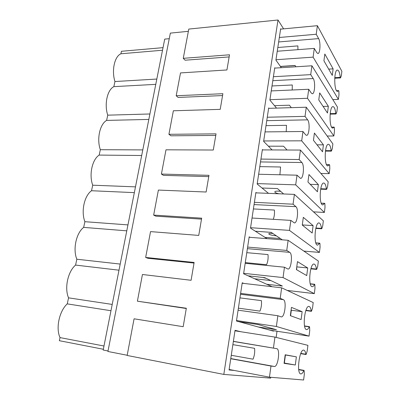 <?xml version="1.0" encoding="UTF-8"?>
<svg xmlns="http://www.w3.org/2000/svg" width="400" height="400" viewBox="0 0 400 400"><rect width="100%" height="100%" fill="white"/><g stroke="black" fill="none" stroke-linecap="round" stroke-linejoin="round"><path stroke-width="0.6" d="M332.82 99.6L338.4 99.405L338.975 94.8L338.885 91.32L338.675 90.61L337.615 91.355C333.955 92.13 333.74 69.72 337.435 70.055C338.805 70.29 339.74 72.735 340.25 77.395L340.565 77.795L341.32 75.85L341.88 71.33L317.395 25.685L280.595 29.145M332.285 75.405L323.93 60.825L324.825 54.02L333.12 68.86L332.285 75.405M328.685 69.12L333.12 68.86M277.255 51.24L314.295 48.41L313.105 57.145L275.97 59.725M279.335 37.48L316.225 34.255L318.625 38.6C320.775 42.095 320.205 53.72 317.9 53.535L316.735 52.61L314.295 48.41M277.82 47.495L297.885 45.9L297.925 49.66M280.49 66.525L295.155 65.59M338.4 99.405L313.105 57.145M280.415 66.42L295.085 65.485L295.95 66.78M317.395 25.685L316.225 34.255M327.175 136.03L333.865 135.985L334.455 131.245L334.36 127.765L334.155 127.09L332.865 128.065C329.05 128.73 329.175 106.185 333.005 106.635C334.345 106.86 335.265 109.15 335.76 113.5L336.09 113.845L336.87 111.74L337.45 107.09L311.93 65.78L274.7 68.11M327.485 113.02L318.775 99.935L319.7 92.915L328.345 106.275L327.485 113.02M323.1 106.435L328.345 106.275M271.25 90.92L308.725 89.265L307.495 98.29L269.925 99.68M273.4 76.715L310.72 74.635L313.225 78.56C315.54 81.78 314.82 94.03 312.33 93.765L311.27 93.035L308.725 89.265M272 85.96L292.29 84.98L292.21 89.995M333.865 135.985L307.495 98.29M274.51 105.67L289.395 105.195L291.315 107.665M311.93 65.78L310.72 74.635M320.895 173.46L329.195 173.645L329.8 168.765L329.7 165.285L329.5 164.645L327.955 165.895C323.985 166.445 324.505 143.695 328.46 144.28C329.765 144.495 330.655 146.63 331.14 150.67L331.48 150.95L332.29 148.685L332.885 143.9L306.28 107.215L268.615 108.345M322.535 151.795L313.455 140.31L314.41 133.06L323.425 144.84L322.535 151.795M317.035 144.835L323.425 144.84M265.055 131.9L302.965 131.5L301.695 140.83L263.685 140.95M267.275 117.225L305.03 116.37L307.645 119.845C310.15 122.75 309.245 135.71 306.555 135.355L305.625 134.805L302.965 131.5M266 125.65L286.515 125.325L286.215 131.675M329.195 173.645L301.695 140.83M268.39 146.185L283.525 146.205L287.055 150.005M306.28 107.215L305.03 116.37M279.14 193.785C276.31 193.25 274.85 192.6 274.775 191.84C275.36 191.065 277.33 190.915 280.695 191.39M313.515 211.86L324.385 212.44L325.01 207.41L324.9 203.93L324.705 203.325L322.875 204.905C318.765 205.32 319.73 182.305 323.795 183.03C325.05 183.25 325.915 185.22 326.38 188.95L326.57 189.38L326.735 189.165L327.575 186.73L328.185 181.8L300.435 150.065L262.33 149.9M317.43 191.775L307.96 182L308.95 174.515L318.35 184.6L317.43 191.775M310.23 184.345L318.35 184.6M258.65 174.245L297.01 175.185L295.695 184.84L257.235 183.6M260.945 159.08L299.145 159.535L301.88 162.525C304.59 165.06 303.46 178.845 300.565 178.385L297.01 175.185M259.805 166.62L280.55 166.995L279.905 174.765M324.385 212.44L295.695 184.84M262.02 188.015L277.46 188.565L283.64 193.965M300.435 150.065L299.145 159.535M276.33 235.815L275.625 235.775C271.53 235.325 269.23 234.675 268.73 233.815C269.015 233.37 270.4 233.265 272.87 233.49M303.845 251.09L319.43 252.415L320.075 247.23L319.955 243.755L319.765 243.185L317.625 245.15C313.385 245.42 314.84 222.055 319 222.94C320.2 223.16 321.025 224.975 321.475 228.39L321.655 228.79L321.845 228.54L322.715 225.92L323.345 220.84L294.39 194.395L255.835 192.85M302.325 224.76L302.505 225.255M312.165 233.02L302.285 225.075L303.305 217.34L313.11 225.62L312.165 233.02M302.55 224.94L313.11 225.62M252.03 218.025L290.845 220.395L289.48 230.395L250.565 227.7M254.4 202.34L293.055 204.195L295.915 206.665C298.86 208.77 297.455 223.505 294.355 222.92L290.845 220.395M253.405 208.935L274.385 210.06C274.705 213.555 274.325 216.64 273.24 219.32M265.005 237.37L280.39 238.545M319.43 252.415L289.48 230.395M255.34 231.22L271.19 232.36L282.305 239.835M294.39 194.395L293.055 204.195M266.23 278.375L262.765 277.44M287.24 290.43L314.32 293.63L314.985 288.285L314.855 284.805L314.51 284.44C313.76 285.995 312.99 286.745 312.2 286.685C307.835 286.81 309.83 263.005 314.075 264.065C315.205 264.285 315.99 265.945 316.42 269.045L316.59 269.41L316.805 269.12L317.71 266.31L318.355 261.07L288.135 240.285L249.12 237.27M296.79 266.77L296.65 269.745M306.735 275.6L296.415 269.61L297.47 261.61L307.71 267.955L306.735 275.6M297.025 266.905L307.71 267.955M245.18 263.31L284.46 267.215L283.05 277.575L243.665 273.32M247.635 247.085L286.75 250.435L289.74 252.35C292.94 253.95 291.22 269.77 287.905 269.055L284.46 267.215M245.285 262.605L266.56 264.705C267.88 261.78 268.36 258.405 268.01 254.585L246.79 252.665M254.595 278.76L270.855 280.575M314.32 293.63L283.05 277.575M248.13 275.835L264.705 277.65L282.37 286.055L266.715 284.255M288.135 240.285L286.75 250.435M269.99 330.185L309.05 336.135L309.735 330.62L309.6 327.15L309.425 326.655L309.235 326.855C308.365 328.76 307.485 329.67 306.585 329.59C302.12 329.545 304.7 305.2 309 306.445C310.06 306.67 310.795 308.18 311.21 310.975L311.37 311.305L311.61 310.97L312.545 307.955L313.215 302.555L281.65 287.825L242.17 283.225M291.075 310.135L291.32 310.23L290.59 315.76M301.12 319.57L290.345 315.67L291.44 307.395L302.13 311.675L301.12 319.57M291.32 310.23L302.13 311.675M238.09 310.185L277.845 315.735L276.38 326.47L236.525 320.55M240.63 293.39L280.215 298.34L283.35 299.655C286.83 300.675 284.74 317.74 281.215 316.87L277.845 315.735M238.395 308.155L259.915 311.125C261.285 307.93 261.785 304.44 261.415 300.645L239.95 297.88M309.05 336.135L276.38 326.47M238.745 321.65L257.995 324.52L276.425 329.725L258.25 326.975M281.65 287.825L280.215 298.34M230.75 358.73L270.985 366.04L269.465 377.18L303.61 380L304.32 374.31L304.17 370.845L304.01 370.385L303.795 370.625C302.795 372.935 301.79 374.035 300.78 373.92C296.24 373.705 299.435 348.71 303.775 350.15C304.755 350.38 305.44 351.74 305.83 354.235L305.98 354.535L306.245 354.145L307.22 350.92L307.91 345.345L274.935 337.095L234.97 330.805M285.175 354.93L285.425 354.975L284.36 363.055L284.11 363.02M295.32 365L284.065 363.345L285.195 354.775L296.365 356.84L295.32 365L284.36 363.055M285.425 354.975L296.365 356.84M233.38 341.33L276.725 348.67C280.48 349.005 278.04 367.31 274.32 366.465L270.985 366.04M231.27 355.29L253.035 359.18C254.465 355.7 254.98 352.085 254.585 348.33L232.88 344.65M269.465 377.18L229.125 369.47M274.935 337.095L273.445 348.005M103.34 349.26L59.36 340.7L60.025 337.595C55.575 328.14 59.345 310.955 67.26 303.875L68.555 297.845C64.255 288.105 67.915 271.425 75.58 265.085L76.835 259.225C72.685 249.225 76.24 233.03 83.665 227.385L84.89 221.69C80.88 211.45 84.335 195.715 91.53 190.735L92.715 185.195C88.845 174.73 92.2 159.435 99.175 155.085L100.33 149.7C96.585 139.025 99.85 124.155 106.615 120.405L107.74 115.16C104.12 104.295 107.29 89.83 113.855 86.645L114.95 81.54C111.45 70.495 114.535 56.42 120.91 53.775L121.44 51.29L163.03 47.655M223.815 374.415L278 20L188.79 29.08L183.265 58.33L229.51 54.795L226.925 69.965L180.51 72.92L176.2 95.74L222.88 93.705L220.21 109.36L173.36 110.78L168.92 134.3L216.04 133.86L213.285 150.025L165.99 149.81L161.41 174.065L208.975 175.325L206.13 192.02L158.385 190.065L153.66 215.095L201.675 218.165L198.735 235.42L150.54 231.605L145.66 257.445L194.13 262.445L191.09 280.29L142.44 274.495L137.4 301.185L186.325 308.24L183.18 326.705L134.075 318.8L127.15 355.455L223.815 374.415L270.625 378.125L270.74 377.285M281.33 67.695L275.91 60.11L280.65 28.77L280.875 29.12M169.26 38.685L164.72 39.115L103.19 350.03L108.02 350.975M188.37 31.315L170.35 33.115L107.925 351.48L127.19 355.255M278 20L283.605 28.865M276.995 331.25L276.16 337.405M273.53 330.725L273.47 331.135L236.45 321.025L242.235 282.765L243.79 283.415M272.15 286.715L243.595 273.78L249.185 236.825L250.045 237.34M267.025 238.655L250.5 228.14L255.9 192.42L256.48 192.875M268.52 193.36L257.17 184.025L262.395 149.485L262.825 149.9M272.1 149.94L263.625 141.365L268.68 107.94L269.015 108.33M276.53 108.105L269.865 100.08L274.76 67.725L275.03 68.09M234.365 370.47L229.05 369.96L235.045 330.33L241.04 331.76M222.565 95.565L178.115 97.43L176.2 95.74M229.15 56.915L185.11 60.205L183.265 58.33M103.98 346.015L60.025 337.595M110.965 310.73L67.26 303.875M112.215 304.425L68.555 297.845M118.99 270.19L75.58 265.085M120.2 264.075L76.835 259.225M126.775 230.84L83.665 227.385M127.95 224.9L84.89 221.69M134.34 192.63L91.53 190.735M135.48 186.86L92.715 185.195M141.685 155.51L99.175 155.085M142.795 149.9L100.33 149.7M148.825 119.43L106.615 120.405M149.905 113.98L107.74 115.16M155.77 84.35L113.855 86.645M137.4 301.185L186.28 308.5M145.66 257.445L147.88 258.28L194.025 263.065M153.66 215.095L155.795 216.165L201.51 219.13M161.41 174.065L163.465 175.36L208.755 176.61M168.92 134.3L170.9 135.8L215.77 135.44M156.815 79.05L114.95 81.54M162.52 50.235L120.91 53.775M278.66 41.95L318.625 38.6M336.62 90.745L338.605 90.66M334.76 77.685L340.25 77.395M272.8 80.68L313.225 78.56M331.68 127.19L334.065 127.155M330.17 113.64L335.76 113.5M266.755 120.655L307.645 119.845M326.575 164.685L329.395 164.73M325.495 150.645L331.14 150.67M260.51 161.935L301.88 162.525M321.305 203.285L324.58 203.435M320.73 188.755L326.38 188.95M254.06 204.58L295.915 206.665M315.88 243.03L319.62 243.32M315.885 228.02L321.475 228.39M247.395 248.665L289.74 252.35M310.305 283.975L314.51 284.44M310.955 268.51L316.42 269.045M240.5 294.26L283.35 299.655M304.585 326.18L309.235 326.855M305.93 310.275L311.21 310.975M230.775 358.565L274.32 366.465M233.36 341.445L276.725 348.67M298.725 369.71L303.795 370.625M300.805 353.395L305.83 354.235M338.675 90.61L336.585 90.695M340.455 77.93L334.725 78.23M334.155 127.09L331.635 127.125M335.96 114L330.12 114.14M329.5 164.645L326.525 164.6M331.335 151.135L325.425 151.105M324.705 203.325L321.255 203.165M326.57 189.38L320.65 189.175M319.765 243.185L315.83 242.88M321.655 228.79L315.795 228.4M314.675 284.275L310.255 283.785M316.59 269.41L310.855 268.845M309.425 326.655L304.54 325.945M311.37 311.305L305.825 310.57M304.01 370.385L298.685 369.42M305.98 354.535L300.7 353.65"/></g></svg>
